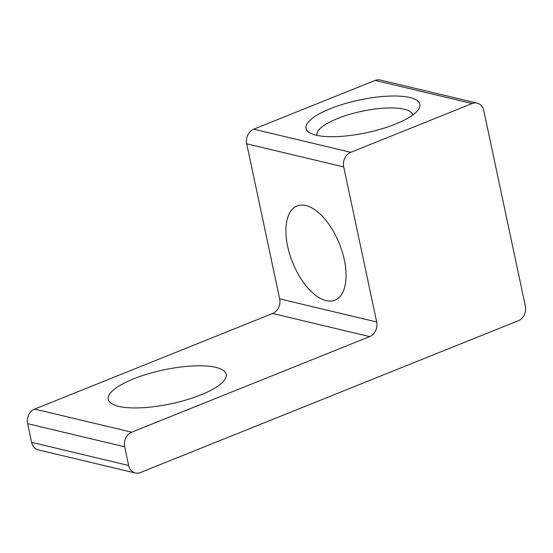 <?xml version="1.0" encoding="UTF-8"?>
<svg xmlns="http://www.w3.org/2000/svg" width="553" height="553" viewBox="0 0 553 553"><rect width="100%" height="100%" fill="white"/><g stroke="black" fill="none" stroke-linecap="round" stroke-linejoin="round"><path stroke-width="0.83" d="M316.987 135.402A48.92 14.074 168 0 1 316.938 135.222A48.92 14.074 168 0 1 349.102 114.526A48.92 14.074 168 0 1 404.202 109.218A48.92 14.074 168 0 1 412.642 114.879A48.92 14.074 168 0 1 412.676 115.065M409.821 97.528A58.189 16.742 -12 0 0 336.307 106.432A58.189 16.742 -12 0 0 309.694 132.824A58.189 16.742 -12 0 0 366.425 132.734A58.189 16.742 -12 0 0 418.282 109.743A58.189 16.742 -12 0 0 409.821 97.528M477.149 103.121L380.132 80.005A11.592 9.498 103.4 0 0 375.134 80.42L253.73 129.188A11.592 9.498 103.4 0 0 246.7 143.801L279.666 298.876A11.592 9.498 -76.6 0 1 272.636 313.482L34.68 409.068A11.592 9.498 103.4 0 0 27.65 423.681L31.618 442.359A11.592 9.498 103.4 0 0 38.275 449.879L135.291 472.995A11.592 9.498 -76.6 0 1 128.642 465.467L124.667 446.789A11.592 9.498 -76.6 0 1 131.697 432.183L369.653 336.597A11.592 9.498 103.4 0 0 376.683 321.984L343.717 166.916A11.592 9.498 -76.6 0 1 350.747 152.303L472.151 103.535A11.592 9.498 -76.6 0 1 477.149 103.121A11.592 9.498 -76.6 0 1 483.799 110.641L525.35 306.113A11.592 9.498 -76.6 0 1 518.32 320.726L140.282 472.58A11.592 9.498 -76.6 0 1 135.291 472.995M287.657 246.341A50.772 25.196 68.1 0 1 297.058 205.979A50.772 25.196 68.1 0 1 339.362 243.7A50.772 25.196 68.1 0 1 334.911 300.203A50.772 25.196 68.1 0 1 287.657 246.341M215.801 367.358A60.277 17.337 168 0 1 226.198 374.333A60.277 17.337 168 0 1 170.842 403.821A60.277 17.337 168 0 1 108.277 399.397A60.277 17.337 168 0 1 147.907 373.897A60.277 17.337 168 0 1 215.801 367.358M375.134 80.42L472.151 103.535M350.747 152.303L253.73 129.188M128.642 465.467L31.618 442.359M246.7 143.801L343.717 166.916M376.683 321.984L279.666 298.876M272.636 313.482L369.653 336.597M131.697 432.183L34.68 409.068M27.65 423.681L124.667 446.789"/></g></svg>
